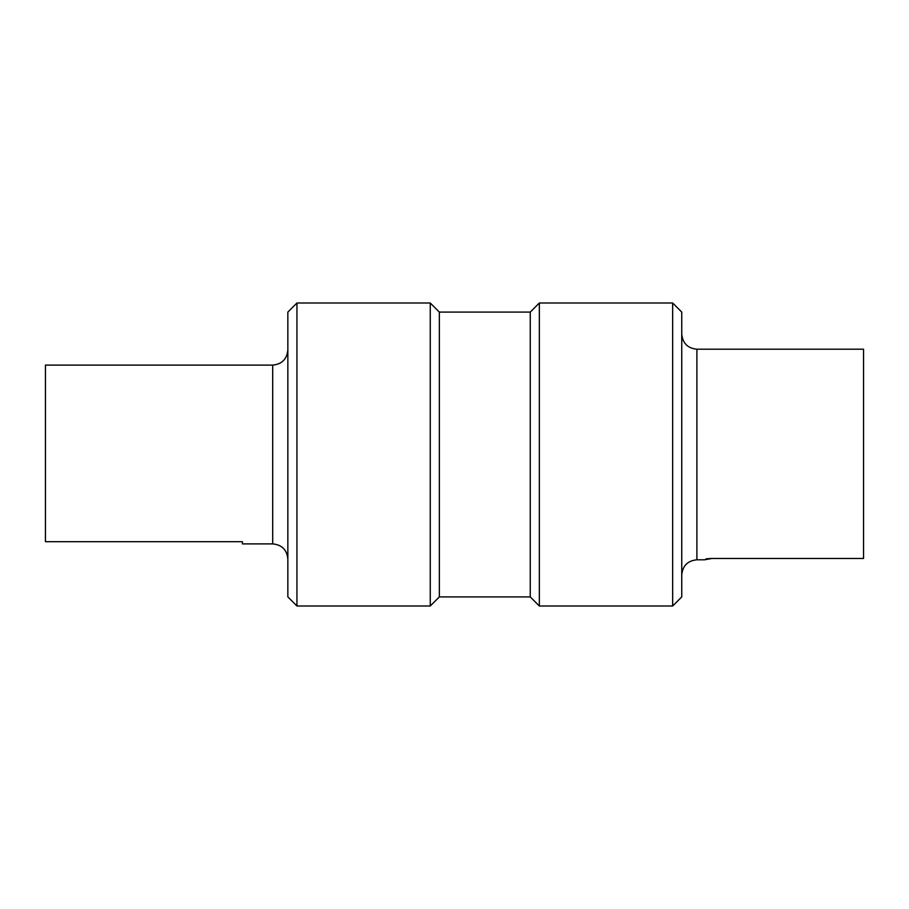 <?xml version="1.0" encoding="UTF-8"?>
<svg xmlns="http://www.w3.org/2000/svg" width="909" height="909" viewBox="0 0 909 909"><rect width="100%" height="100%" fill="white"/><g stroke="black" fill="none" stroke-linecap="round" stroke-linejoin="round"><path stroke-width="1.36" d="M863.55 558.467L863.55 349.204L696.896 349.204L696.896 559.796L704.475 559.796L712.054 558.467L863.55 558.467M272.7 365.111L272.7 543.889L242.396 543.889L242.396 541.684L45.45 541.684L45.45 365.111L272.7 365.111C281.904 364.214 286.949 359.169 287.846 349.965M712.054 558.467L709.963 558.512M708.747 558.581L707.679 558.683M706.645 558.808L705.895 558.921M672.66 303.004L681.75 312.094L681.75 596.906L672.66 605.996L672.66 303.004L539.344 303.004L539.344 605.996L672.66 605.996M539.344 605.996L530.254 596.906L530.254 312.094L539.344 303.004M530.254 596.906L439.354 596.906L439.354 312.094L430.264 303.004L296.936 303.004L296.936 605.996L430.264 605.996L430.264 303.004M439.354 596.906L430.264 605.996M296.936 605.996L287.846 596.906L287.846 312.094L296.936 303.004M681.75 574.942C682.648 565.739 687.693 560.694 696.896 559.796M530.254 312.094L439.354 312.094M272.7 543.889C281.904 544.786 286.949 549.831 287.846 559.035M696.896 349.204C687.693 348.306 682.648 343.261 681.75 334.058"/></g></svg>
